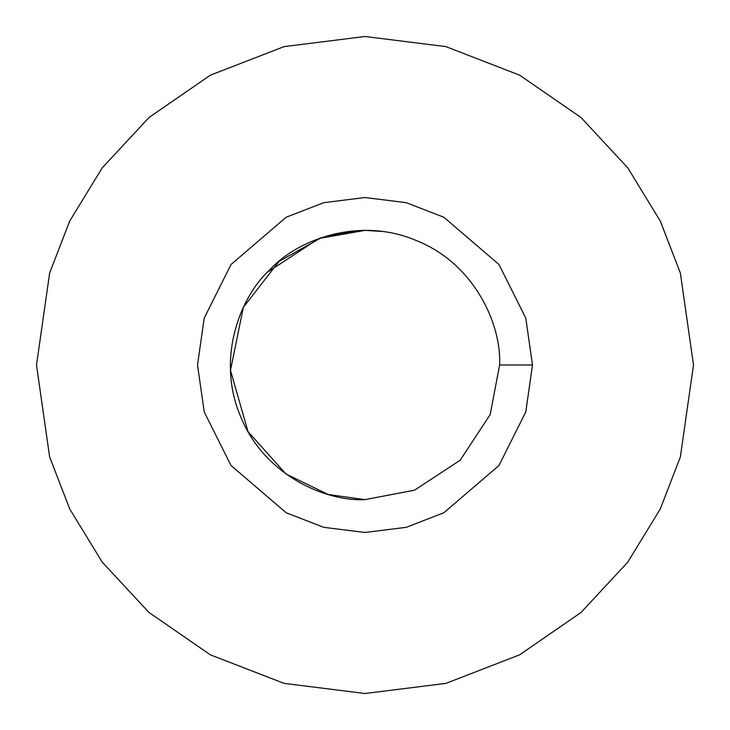 <?xml version="1.0" encoding="UTF-8"?>
<svg xmlns="http://www.w3.org/2000/svg" width="730" height="730" viewBox="0 0 730 730"><rect width="100%" height="100%" fill="white"/><g stroke="black" fill="none" stroke-linecap="round" stroke-linejoin="round"><path stroke-width="1.09" d="M36.5 365L49.64 456.98L69.715 508.947L102.2 562.1L149.002 612.497L210.413 654.856L284.134 683.389L365 693.5L445.866 683.389L519.587 654.856L580.998 612.497L627.8 562.1L660.285 508.947L680.36 456.98L693.5 365L680.36 273.02L660.285 221.053L627.8 167.9L580.998 117.503L519.587 75.144L445.866 46.61L365 36.5L284.134 46.61L210.413 75.144L149.002 117.503L102.2 167.9L69.715 221.053L49.64 273.02L36.5 365L49.64 273.02L69.715 221.053L102.2 167.9L149.002 117.503L210.413 75.144L284.134 46.61L365 36.5L445.866 46.61L519.587 75.144L580.998 117.503L627.8 167.9L660.285 221.053L680.36 273.02L693.5 365L680.36 456.98L660.285 508.947L627.8 562.1L580.998 612.497L519.587 654.856L445.866 683.389L365 693.5L284.134 683.389L210.413 654.856L149.002 612.497L102.2 562.1L69.715 508.947L49.64 456.98L36.5 365M532.48 365L525.783 411.893L498.982 465.484L443.813 512.779L406.227 527.325L365 532.48L323.773 527.325L286.187 512.779L231.018 465.484L204.218 411.893L197.52 365L204.218 318.107L231.018 264.515L286.187 217.221L323.773 202.675L365 197.52L406.227 202.675L443.813 217.221L498.982 264.515L525.783 318.107L532.48 365L525.783 318.107L498.982 264.515L443.813 217.221L406.227 202.675L365 197.52L323.773 202.675L286.187 217.221L231.018 264.515L204.218 318.107L197.52 365L204.218 411.893L231.018 465.484L286.187 512.779L323.773 527.325L365 532.48L406.227 527.325L443.813 512.779L498.982 465.484L525.783 411.893L532.48 365L499.63 365C501.638 324.804 474.655 263.849 416.52 240.617C358.987 215.943 296.8 239.96 269.799 269.799C239.96 296.8 215.943 358.987 240.617 416.52C263.849 474.655 324.804 501.638 365 499.63L414.558 490.177L460.201 460.201L490.177 414.558L499.63 365L490.177 414.558L460.201 460.201L414.558 490.177L365 499.63C324.804 501.638 263.849 474.655 240.617 416.52C215.943 358.987 239.96 296.8 269.799 269.799C296.8 239.96 358.987 215.943 416.52 240.617C474.655 263.849 501.638 324.804 499.63 365L532.48 365M359.516 230.479L321.465 237.606L279.097 261.34L243.345 307.321L230.479 370.375L248.036 431.667L285.941 473.98L328.126 494.484L365 499.63M267.509 272.153L318.919 238.5L365 230.37L382.055 231.456"/></g></svg>
